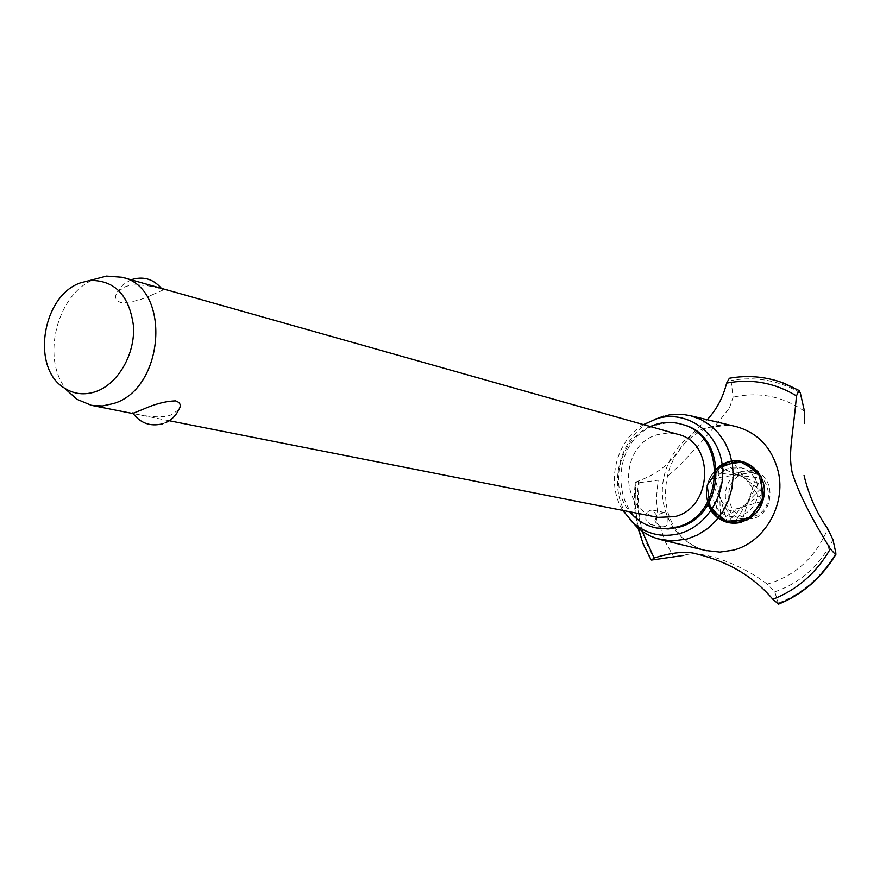 <?xml version="1.0" encoding="UTF-8"?>
<svg xmlns="http://www.w3.org/2000/svg" width="880" height="880" viewBox="0 0 880 880"><rect width="100%" height="100%" fill="white"/><g stroke="black" fill="none" stroke-linecap="round" stroke-linejoin="round"><path stroke-width="0.66" stroke-dasharray="4.4 3.3" d="M682.924 424.655C674.454 422.246 665.929 422.323 657.349 424.908C608.575 437.228 608.784 521.433 658.075 528.264M650.265 426.514C619.289 439.208 607.97 486.453 629.816 511.797M657.987 517.374C618.761 511.588 618.871 444.345 657.844 434.599L667.909 433.015L677.897 434.335M152.559 294.679L162.679 290.202C164.065 288.827 137.896 281.512 124.685 286.957L117.513 291.874C114.202 296.802 115.258 300.344 120.67 302.511C130.603 302.709 141.229 300.102 152.559 294.679M178.75 409.739L170.742 415.041C158.697 419.65 135.641 414.084 132.957 413.336M68.013 391.325C39.93 361.438 56.32 293.051 94.908 279.147M643.478 424.6C615.736 440.946 605.583 483.285 622.897 510.433M735.46 426.448L728.717 425.348L707.421 427.482C677.017 436.04 656.568 472.461 663.762 504.636C668.613 525.745 680.438 540.342 699.215 548.427L705.716 550.495M645.821 519.321C645.733 513.216 647.955 510.125 652.487 510.081L656.645 515.229C657.206 521.345 655.171 524.469 650.54 524.59L645.821 519.321M707.212 419.705C676.566 444.499 678.689 465.641 638.55 480.975L637.494 492.525L637.736 506.968L639.177 518.397L642.213 531.311M741.521 522.313L747.703 519.783L753.269 515.834L757.922 510.686L761.42 504.57L763.598 497.827L764.335 490.776L763.598 483.802L761.42 477.235L757.911 471.438L753.28 466.675L747.736 463.199L741.587 461.175L735.119 460.702L728.673 461.791C712.03 468.578 704.781 481.316 706.926 499.994C712.393 517.792 723.932 525.228 741.521 522.313L758.065 471.625L709.313 479.039L734.338 523.325L761.816 478.137L713.284 472.472L727.221 522.401L763.917 485.518L718.586 467.071L720.621 519.618L764.236 493.306L724.9 463.188L714.912 515.163L762.762 501.017L731.874 461.054C751.234 457.402 768.68 477.972 763.389 498.74C758.681 519.64 733.81 530.068 718.212 518.023C733.81 530.068 758.681 519.64 763.389 498.74C768.68 477.972 751.234 457.402 731.874 461.054M667.92 517.473L666.028 513.359L664.378 512.49L657.547 514.701L654.654 521.037L659.901 526.262L661.32 526.636C664.994 527.142 667.205 525.899 667.986 522.907L667.92 517.473M638.55 480.975L635.404 482.24L639.045 482.691L658.13 480.216L656.458 497.475L657.547 514.701M778.58 604.142L774.785 591.855L767.25 584.111C795.234 575.938 815.408 557.502 827.761 528.814M767.096 584.012C739.277 562.782 699.402 549.329 683.881 555.379M668.701 475.255C683.353 463.089 712.195 430.848 729.454 407.847M729.553 407.715L733.073 397.21L731.038 380.512L729.377 378.246M757.647 485.496C755.326 476.344 749.958 470.459 741.532 467.863L730.004 468.028C706.97 473.506 706.827 512.6 729.905 516.34L740.179 515.988C753.577 510.686 759.396 500.522 757.647 485.496M742.489 471.317C719.697 476.707 719.576 515.317 742.434 519.013L752.609 518.672C775.071 513.667 776.039 475.761 753.907 471.163L742.489 471.317M743.952 473.924C769.384 465.377 779.152 510.29 753.06 516.505C727.584 524.601 718.267 480.249 743.952 473.924M655.468 419.034C618.409 434.17 604.89 490.534 631.059 520.839M711.194 510.488C702.328 492.184 705.991 476.883 722.205 464.585C705.991 476.883 702.328 492.184 711.194 510.488C702.328 492.184 705.991 476.883 722.205 464.585C705.991 476.883 702.328 492.184 711.194 510.488C702.328 492.184 705.991 476.883 722.205 464.585C708.323 474.353 703.626 487.564 708.125 504.24C704.088 490.765 706.915 478.94 716.628 468.765C705.067 481.591 703.252 495.495 711.194 510.488M708.125 504.24C704.088 490.765 706.915 478.94 716.628 468.765M659.901 526.262L665.577 542.289L673.783 556.974M639.045 482.691L638.077 502.92L640.398 522.907L645.964 542.058L654.61 559.79M651.486 560.065L642.862 542.223L637.307 522.984L634.964 502.931L635.888 482.625L635.008 502.931L637.351 522.995L642.906 542.234L651.53 560.065M778.756 602.987C802.758 593.34 821.81 576.763 835.901 553.245M774.785 591.855C800.437 582.901 819.83 565.532 832.997 539.759M804.463 411.224C782.551 396.121 758.758 391.457 733.073 397.21M800.305 392.843C778.58 380.281 755.491 376.167 731.038 380.512M783.002 382.877C765.666 376.585 747.934 375.056 729.795 378.301M781.11 382.195C764.324 376.464 747.208 375.166 729.762 378.279M162.679 290.202L161.403 288.365M131.032 279.785L123.299 284.482L117.513 291.874M162.514 423.83L165.132 422.895M169.202 420.728L133.133 413.6M728.717 425.348C715.374 423.764 701.965 428.494 688.512 439.516C681.593 445.335 675.532 454.245 670.296 466.246C665.511 480.018 664.367 493.801 666.842 507.584C669.526 523.072 680.988 541.189 699.215 548.427M652.487 510.081L664.378 512.49M650.54 524.59L661.32 526.636M637.989 528C634.326 513.007 633.457 497.75 635.404 482.24M729.905 516.34L742.434 519.013M741.532 467.863L753.907 471.163"/><path stroke-width="1.32" d="M629.816 511.797C636.922 520.443 645.81 525.833 656.48 527.967L668.206 528.968L678.37 527.307C725.835 516.681 729.168 435.281 682.924 424.655L681.362 424.204C672.881 421.784 664.356 421.861 655.765 424.446L650.265 426.514M656.48 527.967L666.622 528.671L676.797 527.01C724.317 516.362 727.661 434.83 681.362 424.204M94.908 279.147L106.546 276.089L122.155 277.277L677.897 434.335C715.187 442.541 712.8 507.991 674.674 516.648L657.987 517.374L169.202 420.728M122.155 277.277C171.435 287.441 164.978 388.575 113.619 403.513L102.443 405.955L91.443 405.35L77 399.333L68.013 391.325M132.957 413.336L142.824 409.409C154.605 404.063 165.495 401.214 175.472 400.873C180.411 402.479 181.5 405.427 178.75 409.739C175.846 415.789 171.303 420.178 165.132 422.895M96.052 391.523C118.162 383.735 135.234 354.068 133.485 326.04C129.316 295.372 114.829 280.17 90.046 280.423L80.487 282.854C42.097 295.757 30.822 368.071 64.262 387.981C73.964 394.262 84.568 395.439 96.052 391.523M622.897 510.433L632.797 522.489C646.404 534.226 662.024 537.911 679.646 533.533C708.015 525.888 727.892 491.788 721.6 460.977C715.726 430.045 685.663 410.465 657.767 418.352L643.478 424.6M631.059 520.839L637.054 527.175L643.181 531.982L649.891 535.843L657.063 538.67L672.001 541.013L687.115 539.022L697.631 534.93L707.366 528.759L715.946 520.718L723.063 511.093L728.431 500.236L731.863 488.543L733.227 476.465L732.468 464.42L729.63 452.881L724.823 442.255L718.234 432.927L710.105 425.227L700.744 419.43L690.503 415.723L682.913 414.425L669.405 414.865L655.468 419.034M705.716 550.495L719.895 552.09L733.271 550.143C764.368 542.498 786.203 504.746 778.272 471.713C772.134 447.975 758.164 432.96 736.373 426.657L735.46 426.448M804.045 475.475C808.72 495.187 816.629 512.974 827.761 528.814L832.997 539.759L835.901 553.245L835.406 554.543L830.346 548.856C810.546 516.78 797.786 491.216 792.066 472.164C787.985 451.726 793.067 435.787 796.466 395.857C774.664 382.712 751.388 378.455 726.616 383.097C723.129 397.309 716.661 409.519 707.212 419.705M796.466 395.857L799.007 390.478L800.305 392.843L804.463 411.224L804.397 423.379M683.782 555.401L651.53 560.065L654.104 558.03C670.494 552.805 683.771 551.21 693.935 553.234C709.225 557.183 743.974 565.444 772.871 599.291L778.58 604.142C802.604 594.374 821.7 577.797 835.868 554.433M642.213 531.311L654.104 558.03M729.377 378.246L726.616 383.097M772.871 599.291C797.258 589.743 816.42 572.935 830.346 548.856M741.521 522.313C728.904 525.096 718.795 521.158 711.194 510.488L718.212 518.023L711.194 510.488C723.976 531.553 757.768 524.249 763.389 498.74C769.945 473.44 743.138 451.616 722.205 464.585L731.874 461.054L722.205 464.585C743.138 451.616 769.945 473.44 763.389 498.74C757.768 524.249 723.976 531.553 711.194 510.488C723.976 531.553 757.768 524.249 763.389 498.74C769.945 473.44 743.138 451.616 722.205 464.585L731.874 461.054M716.628 468.765C736.714 448.767 770.814 470.129 763.389 498.74C757.031 527.593 716.958 531.168 708.125 504.24C716.958 531.168 757.031 527.593 763.389 498.74C770.814 470.129 736.714 448.767 716.628 468.765L738.43 460.746L758.373 472.043L763.961 495.847L751.575 517.242L729.058 522.83L710.49 509.333L707.168 485.254L721.05 465.3L743.71 461.692L761.244 476.883L762.586 501.567L746.812 520.245L723.921 521.268L708.125 504.24M778.184 604.186C802.12 594.473 821.194 577.929 835.406 554.543M778.228 604.197C802.153 594.473 821.227 577.929 835.439 554.554M799.04 390.489L781.11 382.195C764.148 376.409 746.845 375.1 729.234 378.268M799.007 390.478L783.024 382.877M161.403 288.365C153.175 278.817 143.055 275.957 131.032 279.785M132.682 412.918C140.206 423.159 150.15 426.8 162.514 423.83M90.046 280.423L106.546 276.089M64.262 387.981L77 399.333M133.133 413.6L91.443 405.35M657.767 418.352L663.685 416.097M690.503 415.723L736.373 426.657M650.991 559.801L643.346 544.445L637.989 528M784.905 383.603L799.183 390.555M660.792 539.671L706.629 550.715M632.797 522.489L637.054 527.175"/></g></svg>
